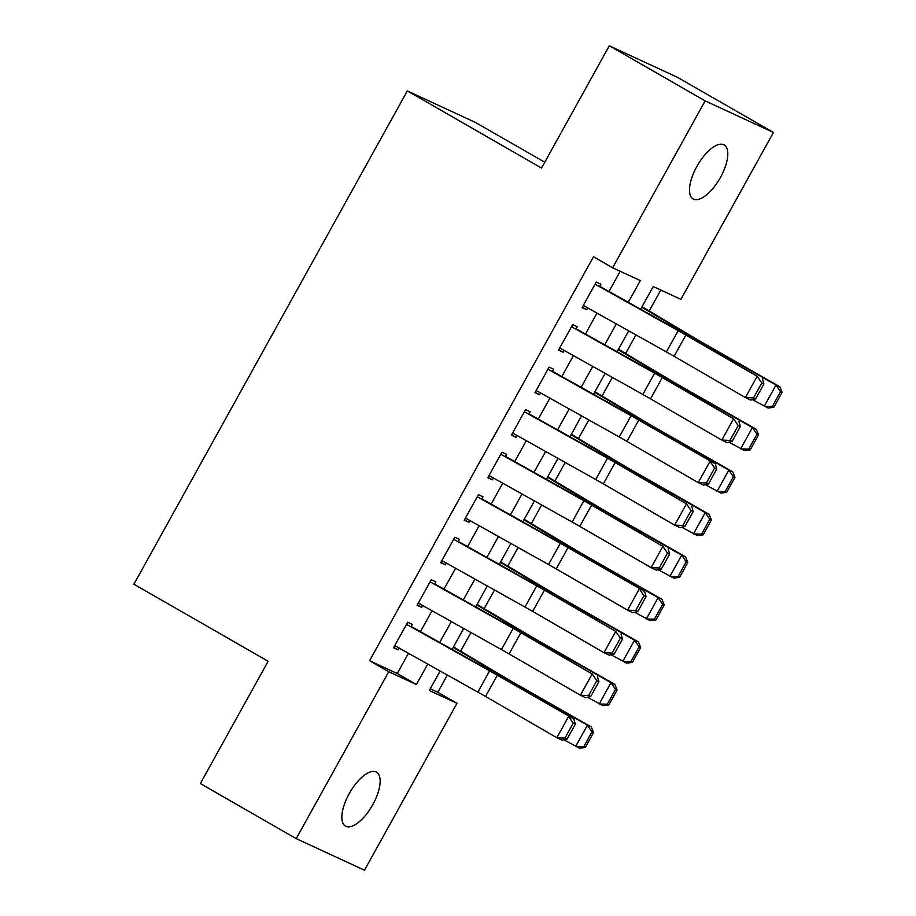 <?xml version="1.0" encoding="UTF-8"?>
<svg xmlns="http://www.w3.org/2000/svg" width="916" height="916" viewBox="0 0 916 916"><rect width="100%" height="100%" fill="white"/><g stroke="black" fill="none" stroke-linecap="round" stroke-linejoin="round"><path stroke-width="1.37" d="M349.191 793.68A31.133 12.973 -60.1 0 1 376.499 772.142A31.133 12.973 -60.1 0 1 372.801 804.603A31.133 12.973 -60.1 0 1 345.481 826.129A31.133 12.973 -60.1 0 1 349.191 793.68M696.847 166.483A31.133 12.973 -60.1 0 1 724.167 144.946A31.133 12.973 -60.1 0 1 720.457 177.406A31.133 12.973 -60.1 0 1 693.137 198.932A31.133 12.973 -60.1 0 1 696.847 166.483M544.757 162.246L475.587 122.504L407.322 90.936L133.908 584.19L268.125 661.306L200.352 783.546L296.223 838.632L388.728 671.737L416.402 684.527L427.749 664.077M407.322 90.936L541.539 168.052L609.3 45.8L677.565 77.368L773.425 132.454L680.909 299.349L653.234 286.548L640.673 309.207M430.268 688.798L437.825 692.29L447.374 675.058M460.634 651.139L470.939 632.532M484.198 608.625L494.514 590.018M507.773 566.099L518.078 547.493M531.337 523.574L541.654 504.968M554.913 481.06L565.229 462.454M578.477 438.535L588.793 419.929M602.052 396.01L612.369 377.403M625.617 353.496L635.933 334.89M649.192 310.971L660.791 290.04M437.825 692.29L456.992 703.305L364.488 870.2L296.223 838.632M410.952 626.819L412.292 624.391L407.689 622.25L393.548 647.772L398.151 649.902L399.158 648.081M434.516 584.305L435.867 581.866L431.253 579.736L417.112 605.247L421.726 607.377L422.734 605.568M458.092 541.78L459.443 539.341L454.828 537.211L440.688 562.722L445.291 564.863L446.298 563.042M481.656 499.254L483.007 496.827L478.392 494.686L464.252 520.208L468.866 522.338L469.874 520.517M505.231 456.74L506.582 454.302L501.968 452.172L487.827 477.683L492.43 479.812L493.438 477.992M528.795 414.215L530.146 411.776L525.532 409.647L511.391 435.157L516.006 437.298L517.013 435.478M552.371 371.69L553.722 369.262L549.108 367.121L534.967 392.643L539.581 394.773L540.577 392.953M575.935 329.176L577.286 326.737L572.672 324.608L558.531 350.118L563.145 352.248L564.153 350.427M628.296 302.28L640.318 280.571L612.644 267.781L593.476 256.766L369.56 660.722L397.235 673.512L408.456 653.28M420.433 631.662L432.02 610.754M444.008 589.137L455.595 568.241M467.572 546.623L479.16 525.715M491.148 504.098L502.735 483.19M514.712 461.572L526.299 440.676M538.287 419.047L549.875 398.151M561.851 376.533L573.439 355.626M585.427 334.008L597.014 313.112M608.991 291.483L620.201 271.273M599.511 286.651L600.862 284.212L596.247 282.082L582.107 307.593L586.721 309.723L587.728 307.913M609.3 45.8L705.16 100.874L773.425 132.454M369.56 660.722L388.728 671.737M612.644 267.781L705.16 100.874M439.726 642.46L451.313 621.552M463.301 599.934L474.889 579.038M486.865 557.409L498.453 536.513M510.441 514.895L522.028 493.987M534.005 472.37L545.592 451.474M557.581 429.844L569.168 408.948M581.145 387.331L592.732 366.423M604.72 344.805L616.308 323.898M440.127 671.004L429.318 690.504L456.992 703.305M628.685 330.836L617.109 351.733M605.121 373.35L593.534 394.258M581.545 415.875L569.97 436.783M557.981 458.401L546.394 479.297M534.406 500.915L522.818 521.822M510.842 543.44L499.254 564.348M487.266 585.965L475.679 606.861M463.702 628.479L452.115 649.387M397.235 673.512L416.402 684.527M582.324 307.204L586.721 309.723M558.749 349.729L563.145 352.248M535.184 392.243L539.581 394.773M511.609 434.768L516.006 437.298M488.045 477.293L492.43 479.812M464.469 519.807L468.866 522.338M440.905 562.332L445.291 564.863M417.33 604.858L421.726 607.377M393.765 647.372L398.151 649.902M595.091 284.178L678.195 330.676A24.32 0.813 -151 0 1 685.878 335.038L757.166 376.293L691.168 337.569A36.48 1.225 29 0 0 679.638 331.008L599.705 286.296M755.654 398.907L750.673 400.074L745.384 397.555L757.166 376.293L761.791 383.014L753.536 397.899L755.654 398.907L763.898 384.022L761.791 383.014M583.297 305.44L666.401 351.939A24.32 0.813 -151 0 1 674.096 356.301L745.384 397.555L753.536 397.899M763.898 384.022L762.456 378.812M773.837 407.288L782.092 392.403L780.524 391.716L772.28 406.59L773.837 407.288L768.1 408.055L752.494 399.651M772.28 406.59L764.184 406.326L775.978 385.064L699.538 341.439A36.48 1.225 -151 0 1 689.279 335.474L641.784 307.204M780.524 391.716L775.978 385.064L779.882 386.792L782.092 392.403M642.059 306.723L696.607 339.195A24.32 0.813 29 0 0 703.454 343.168L779.882 386.792M571.515 326.691L654.619 373.19A24.32 0.813 -151 0 1 662.302 377.564L733.602 418.818L667.592 380.094A36.48 1.225 29 0 0 656.074 373.533L576.141 328.81M732.079 441.432L727.109 442.6L721.808 440.069L733.602 418.818L738.216 425.539L729.972 440.424L732.079 441.432L740.334 426.547L738.216 425.539M559.733 347.954L642.837 394.452A24.32 0.813 -151 0 1 650.52 398.826L721.808 440.069L729.972 440.424M740.334 426.547L738.891 421.337M547.94 369.217L631.044 415.715A24.32 0.813 -151 0 1 638.738 420.089L715.316 463.862L644.028 422.608A36.48 1.225 29 0 0 632.498 416.059L552.566 371.335M708.515 483.946L703.534 485.125L698.244 482.595L710.026 461.332L714.64 468.053L706.396 482.938L708.515 483.946L716.759 469.072L714.64 468.053M536.158 390.479L619.262 436.978A24.32 0.813 -151 0 1 626.945 441.352L698.244 482.595L706.396 482.938M716.759 469.072L715.316 463.862M524.376 411.742L607.48 458.24A24.32 0.813 -151 0 1 615.163 462.603L686.462 503.857L620.453 465.133A36.48 1.225 29 0 0 608.922 458.584L529.001 413.86M684.939 526.471L679.958 527.639L674.668 525.12L686.462 503.857L691.076 510.578L682.821 525.463L684.939 526.471L693.194 511.586L691.076 510.578M512.594 433.005L595.698 479.503A24.32 0.813 -151 0 1 603.381 483.866L674.668 525.12L682.821 525.463M693.194 511.586L691.752 506.376M500.8 454.256L583.904 500.754A24.32 0.813 -151 0 1 591.599 505.128L662.886 546.383L596.888 507.659A36.48 1.225 29 0 0 585.358 501.098L505.426 456.374M661.375 568.996L656.394 570.164L651.104 567.645L662.886 546.383L667.501 553.104L659.257 567.989L661.375 568.996L669.619 554.111L667.501 553.104M489.018 475.519L572.122 522.017A24.32 0.813 -151 0 1 579.805 526.391L651.104 567.645L659.257 567.989M669.619 554.111L668.176 548.902M750.273 449.813L758.517 434.928L756.96 434.23L748.704 449.115L750.273 449.813L744.525 450.58L728.918 442.176M748.704 449.115L740.62 448.851L752.402 427.589L675.974 383.964A36.48 1.225 -151 0 1 665.703 377.987L618.22 349.729M756.96 434.23L752.402 427.589L756.318 429.318L758.517 434.928M618.483 349.248L673.031 381.709A24.32 0.813 29 0 0 679.878 385.693L756.318 429.318M726.697 492.327L734.953 477.442L733.384 476.755L725.14 491.64L726.697 492.327L720.961 493.106L705.354 484.69M725.14 491.64L717.045 491.377L728.838 470.114L652.398 426.478A36.48 1.225 -151 0 1 642.139 420.513L594.644 392.254M733.384 476.755L728.838 470.114L732.743 471.843L734.953 477.442M594.919 391.762L649.467 424.234A24.32 0.813 29 0 0 656.314 428.219L732.743 471.843M703.133 534.852L711.377 519.967L709.808 519.28L701.564 534.165L703.133 534.852L697.385 535.62L681.779 527.215M701.564 534.165L693.481 533.891L705.263 512.628L628.834 469.003A36.48 1.225 -151 0 1 618.563 463.038L571.08 434.768M709.808 519.28L705.263 512.628L709.167 514.357L711.377 519.967M571.344 434.287L625.891 466.759A24.32 0.813 29 0 0 632.738 470.732L709.167 514.357M679.558 577.378L687.813 562.493L686.244 561.794L677.989 576.679L679.558 577.378L673.821 578.145L658.215 569.741M677.989 576.679L669.905 576.416L681.699 555.153L605.258 511.529A36.48 1.225 -151 0 1 594.999 505.552L547.505 477.293M686.244 561.794L681.699 555.153L685.603 556.882L687.813 562.493M547.779 476.812L602.327 509.273A24.32 0.813 29 0 0 609.174 513.258L685.603 556.882M477.236 496.781L560.34 543.28A24.32 0.813 -151 0 1 568.023 547.654L644.612 591.427L573.313 550.173A36.48 1.225 29 0 0 561.783 543.623L481.862 498.899M637.799 611.522L632.819 612.69L627.529 610.159L639.322 588.896L643.937 595.629L635.681 610.503L637.799 611.522L646.055 596.637L643.937 595.629M465.454 518.044L548.558 564.542A24.32 0.813 -151 0 1 556.241 568.916L627.529 610.159L635.681 610.503M646.055 596.637L644.612 591.427M655.982 619.892L664.237 605.018L662.669 604.32L654.425 619.205L655.982 619.892L650.245 620.67L634.639 612.254M654.425 619.205L646.341 618.941L658.123 597.679L581.694 554.043A36.48 1.225 -151 0 1 571.424 548.077L523.941 519.819M662.669 604.32L658.123 597.679L662.028 599.408L664.237 605.018M524.204 519.338L578.752 551.798A24.32 0.813 29 0 0 585.599 555.783L662.028 599.408M453.66 539.306L536.765 585.805A24.32 0.813 -151 0 1 544.459 590.167L615.747 631.422L549.749 592.698A36.48 1.225 29 0 0 538.219 586.148L458.286 541.425M614.235 654.035L609.255 655.203L603.965 652.684L615.747 631.422L620.361 638.143L612.117 653.028L614.235 654.035L622.479 639.15L620.361 638.143M441.878 560.569L524.982 607.068A24.32 0.813 -151 0 1 532.665 611.43L603.965 652.684L612.117 653.028M622.479 639.15L621.037 633.952M632.418 662.417L640.662 647.532L639.105 646.845L630.849 661.73L632.418 662.417L626.681 663.184L611.075 654.78M630.849 661.73L622.765 661.455L634.559 640.192L558.119 596.568A36.48 1.225 -151 0 1 547.86 590.602L500.365 562.332M639.105 646.845L634.559 640.192L638.463 641.933L640.662 647.532M500.628 561.851L555.188 594.324A24.32 0.813 29 0 0 562.035 598.297L638.463 641.933M430.096 581.832L513.2 628.319A24.32 0.813 -151 0 1 520.883 632.693L592.171 673.947L526.173 635.223A36.48 1.225 29 0 0 514.643 628.662L434.722 583.939M590.66 696.561L585.679 697.729L580.389 695.21L592.171 673.947L596.797 680.668L588.541 695.553L590.66 696.561L598.915 681.676L596.797 680.668M418.314 603.083L501.418 649.581A24.32 0.813 -151 0 1 509.101 653.955L580.389 695.21L588.541 695.553M598.915 681.676L597.472 676.466M608.842 704.942L617.098 690.057L615.529 689.359L607.285 704.244L608.842 704.942L603.106 705.709L587.5 697.305M607.285 704.244L599.201 703.98L610.983 682.718L534.555 639.093A36.48 1.225 -151 0 1 524.284 633.116L476.801 604.858M615.529 689.359L610.983 682.718L614.888 684.447L617.098 690.057M477.064 604.377L531.612 636.838A24.32 0.813 29 0 0 538.459 640.822L614.888 684.447M406.521 624.346L489.625 670.844A24.32 0.813 -151 0 1 497.319 675.218L573.897 718.991L502.609 677.737A36.48 1.225 29 0 0 491.079 671.188L411.147 626.464M567.096 739.086L562.115 740.254L556.825 737.723L568.607 716.461L573.221 723.193L564.977 738.067L567.096 739.086L575.34 724.201L573.221 723.193M394.739 645.608L477.843 692.107A24.32 0.813 -151 0 1 485.526 696.481L556.825 737.723L564.977 738.067M575.34 724.201L573.897 718.991M585.278 747.456L593.522 732.582L591.965 731.884L583.71 746.769L585.278 747.456L579.542 748.235L563.935 739.819M583.71 746.769L575.626 746.506L587.408 725.243L510.979 681.618A36.48 1.225 -151 0 1 500.709 675.642L453.225 647.383M591.965 731.884L587.408 725.243L591.324 726.972L593.522 732.582M453.489 646.902L508.048 679.363A24.32 0.813 29 0 0 514.895 683.347L591.324 726.972M678.195 330.676L666.401 351.939M685.878 335.038L674.096 356.301M699.137 342.172L699.538 341.439M688.855 336.229L689.279 335.474M654.619 373.19L642.837 394.452M662.302 377.564L650.52 398.826M631.044 415.715L619.262 436.978M638.738 420.089L626.945 441.352M607.48 458.24L595.698 479.503M615.163 462.603L603.381 483.866M583.904 500.754L572.122 522.017M591.599 505.128L579.805 526.391M675.561 384.697L675.974 383.964M665.279 378.755L665.703 377.987M651.997 427.222L652.398 426.478M641.715 421.28L642.139 420.513M628.422 469.736L628.834 469.003M618.14 463.794L618.563 463.038M604.858 512.262L605.258 511.529M594.576 506.319L594.999 505.552M560.34 543.28L548.558 564.542M568.023 547.654L556.241 568.916M581.282 554.787L581.694 554.043M571 548.844L571.424 548.077M536.765 585.805L524.982 607.068M544.459 590.167L532.665 611.43M557.718 597.301L558.119 596.568M547.436 591.358L547.86 590.602M513.2 628.319L501.418 649.581M520.883 632.693L509.101 653.955M534.143 639.826L534.555 639.093M523.86 633.883L524.284 633.116M489.625 670.844L477.843 692.107M497.319 675.218L485.526 696.481M510.578 682.351L510.979 681.618M500.296 676.409L500.709 675.642"/></g></svg>
